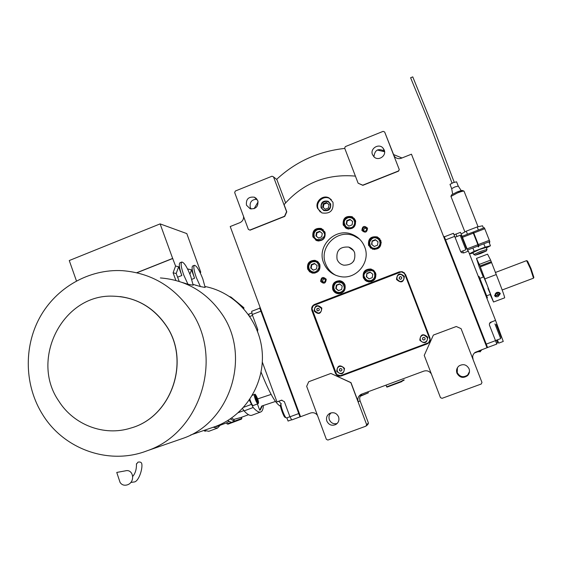 <?xml version="1.0" encoding="UTF-8"?>
<svg xmlns="http://www.w3.org/2000/svg" width="562" height="562" viewBox="0 0 562 562"><rect width="100%" height="100%" fill="white"/><g stroke="black" fill="none" stroke-linecap="round" stroke-linejoin="round"><path stroke-width="0.84" d="M359.371 238.934L353.849 235.794C337.326 228.572 318.542 247.35 325.651 263.873C327.646 268.966 331.067 272.795 335.9 275.359M330.625 203.964L328.194 201.273C322.988 200.29 320.614 202.446 321.085 207.75L323.712 210.532C328.833 211.333 331.137 209.141 330.625 203.964M317.558 208.383L321.9 212.928C330.133 214.122 333.821 210.567 332.971 202.264L329.142 197.972C322.855 194.333 314.664 201.709 317.558 208.383M243.571 216.496C243.711 219.384 242.475 221.449 239.876 222.685L230.216 226.542L300.551 416.716L310.491 413.042C313.294 412.206 315.612 412.972 317.439 415.325M366.628 424.605L368.461 423.116L360.066 400.804L358.212 401.83L350.99 382.624L330.885 373.435L308.728 381.724L306.669 386.326L326.36 439.329L327.892 440.06L365.932 426.158L366.628 424.605L350.864 382.673L330.885 373.435M358.212 401.83C357.284 398.577 358.254 396.084 361.113 394.348L423.825 371.117C427.029 370.21 429.544 371.166 431.37 373.969M481.964 382.434L461.072 328.644L456.288 326.508L433.379 335.078L424.233 355.381L440.453 397.615L442.041 398.339L481.255 384.008L481.964 382.434L461.058 328.63M473.042 359.448C472.136 356.617 472.832 354.264 475.122 352.381L487.001 347.745L443.678 236.735L444.247 236.518L487.584 347.527L487.001 347.745L411.461 154.192L401.345 158.224C398.865 159.081 396.688 158.632 394.819 156.875L393.786 155.4M399.196 169.401L384.668 132L383.122 131.353L345.349 146.605L344.668 148.143L358.127 183.205L362.729 185.179L398.507 170.953L399.273 169.569L393.597 154.964M399.273 169.569L398.577 171.122L362.841 185.334L358.127 183.205M355.409 176.124C326.796 173.581 303.016 183.079 284.084 204.631L286.782 211.818L284.744 216.391L250.076 230.174L248.369 229.408L249.851 230.069L284.555 216.265L286.592 211.691L273.504 176.861L276.848 179.559L285.608 202.847M399.329 271.853L314.643 304.393C312.072 305.686 311.158 307.73 311.903 310.526L335.338 373.063C336.603 375.655 338.619 376.61 341.394 375.929L427.057 343.944C429.719 342.637 430.654 340.558 429.867 337.706L405.56 274.593L402.266 271.678L399.329 271.853L402.554 271.945L404.521 272.97M312.901 236.946L317.045 240.803C323.15 241.14 325.798 238.267 324.998 232.183L321.197 228.439C314.924 227.821 312.156 230.659 312.901 236.946M343.22 225.011L346.803 228.671C353.259 229.507 356.132 226.69 355.423 220.213L352.212 216.728C345.595 215.548 342.595 218.309 343.22 225.011M368.56 245.369L372.508 249.184C378.858 249.76 381.64 246.887 380.86 240.578L377.369 236.953C370.801 235.984 367.864 238.787 368.56 245.369M363.326 277.783L365.349 280.557L368.503 281.927C374.194 281.618 376.568 278.661 375.62 273.048L373.786 270.441L370.934 269.008C364.97 268.973 362.434 271.903 363.326 277.783M332.76 289.563C333.835 292.064 335.718 293.455 338.422 293.75C343.761 293.125 345.939 290.161 344.956 284.864C343.965 282.517 342.223 281.14 339.722 280.719C334.144 281.091 331.819 284.035 332.76 289.563M307.674 269.079L309.648 271.818L312.739 273.167C318.352 272.872 320.691 269.936 319.778 264.365L317.937 261.744L315.078 260.347C309.269 260.396 306.803 263.304 307.674 269.079M364.661 246.887C362.258 240.965 358.113 236.799 352.212 234.396C335.465 227.076 316.434 246.121 323.635 262.861C326.838 270.526 332.528 275.12 340.713 276.659C356.582 279.693 371.032 261.794 364.661 246.887M320.291 212L318.183 208.902C315.296 202.257 323.459 194.909 329.725 198.534L331.334 199.636M362.054 393.969C359.884 395.781 359.216 398.058 360.066 400.804M472.642 356.849L473.049 359.097M394.166 156.053L384.668 132M273.504 176.861L272.008 176.215L235.338 191.024L234.67 192.534L248.369 229.408M313.793 305.447L399.631 272.12M341.401 375.929L337.045 374.678M336.483 374.032L312.268 309.423M312.409 307.751L313.041 306.332M316.076 240.431L313.954 237.459M323.276 229.675L319.673 228.853M345.504 227.961L343.754 224.231M354.376 218.421L350.491 216.953M370.73 248.235L369.304 246.023L368.904 243.142M379.842 238.822L378.05 237.67L374.622 237.192M366.761 281.422L364.106 278.211L363.677 275.802M373.526 270.231L371.665 269.493L367.042 270.174M337.319 293.582L333.786 289.978M341.907 281.414L340.663 281.126L336.814 281.829M311.868 272.977L309.107 270.174M317.137 261.161L313.16 261M251.165 209.008L250.273 207.413C249.472 202.095 251.741 199.377 257.073 199.257M254.087 208.706L258.12 201.807M276.623 179.376C295.738 161.638 318.457 151.319 344.773 148.417M377.235 150.026L384.605 151.733M393.583 154.557L401.971 157.978M337.165 423.481C333.589 424.331 330.983 423.081 329.353 419.716C328.517 417.06 329.086 414.777 331.06 412.866M368.461 423.116L367.773 424.64L365.932 426.158M469.488 371.538L467.696 374.973C463.418 377.854 459.934 377.081 457.25 372.634L457.426 367.71M326.859 421.135C325.904 417.763 326.887 415.163 329.817 413.344C333.709 411.911 336.624 413.07 338.556 416.828C339.497 420.053 338.605 422.603 335.886 424.472C331.903 426.137 328.896 425.027 326.859 421.135M456.962 373.252C456.028 370.323 456.73 367.864 459.07 365.89C463.327 363.614 466.657 364.583 469.066 368.798C469.937 371.377 469.446 373.653 467.598 375.627C463.243 378.563 459.702 377.769 456.962 373.252M373.92 156.812C374.735 149.885 378.233 147.989 384.422 151.122L384.556 151.262M372.487 154.648C369.852 148.719 378.563 143.057 382.884 147.897L384.204 149.949C386.775 155.716 378.507 161.406 374.06 156.946L372.487 154.648M246.486 205.207C245.833 199.194 248.467 196.524 254.396 197.192L257.817 200.662C258.513 206.535 255.949 209.233 250.132 208.755L246.486 205.207M479.611 350.976L480.728 350.625L479.59 350.92M479.583 350.913L480.672 350.526L479.562 350.857M480.665 350.512L479.541 350.807M480.538 350.224L482.632 349.409M474.349 353.048L479.653 351.088L474.419 352.971M480.629 350.449L481.276 350.21M480.573 350.47L479.934 350.723M481.374 350.449L477.897 351.735L480.615 351.693M317.291 207.554L317.748 207.223L317.291 207.554M377.243 236.904L378.662 237.972M337.095 259.426C335.95 250.561 339.834 246.451 348.742 247.083C351.531 248.032 353.484 249.879 354.601 252.612C355.872 260.986 352.276 265.18 343.811 265.194C340.593 264.407 338.359 262.482 337.095 259.426M354.025 260.522L353.336 261.583M351.707 249.24L351.84 248.769M350.07 248.046L350.168 247.666M371.447 280.389C374.285 278.928 375.297 276.666 374.489 273.596C373.934 267.161 360.797 272.233 364.668 277.375C366.108 280.206 368.363 281.204 371.447 280.389M371.763 281.091C375.023 279.454 376.175 276.876 375.219 273.371L373.547 270.996L370.948 269.704C365.546 269.683 363.249 272.345 364.064 277.67L365.237 279.574L367.028 280.902L368.742 281.429L371.763 281.091M373.252 270.758L375.985 274.46M367.098 280.937L369.311 281.731L371.615 281.625M366.902 273.329L366.354 276.729L369.023 278.892L372.248 277.649L372.796 274.242L370.126 272.085L366.902 273.329L366.677 276.911L369.086 278.864M370.393 272.303L367.225 273.525M380.003 243.859C380.165 240.691 378.718 238.702 375.641 237.895C373.245 237.269 371.236 238.738 369.62 242.292C370.035 246.163 371.489 248.151 373.969 248.263C377.151 248.397 379.16 246.936 380.003 243.859M380.769 244.027C381.05 241.098 379.884 238.976 377.264 237.663L375.816 237.248C368.967 235.914 366.171 246.76 372.859 248.762L373.92 249.022C377.552 249.212 379.835 247.547 380.769 244.027M374.685 249.535L371.187 247.856M381.289 242.749L379.469 239.293M371.587 244.33L374.257 246.479L377.481 245.222L378.029 241.822L375.353 239.679L372.135 240.936L371.587 244.33M372.135 240.936L371.896 244.582M375.353 239.679L375.655 239.974L372.444 241.231M378.022 241.878L375.655 239.974M352.739 218.653C350.098 216.967 347.653 217.255 345.405 219.503C343.656 221.259 343.902 223.697 346.15 226.823C349.69 228.348 352.135 228.067 353.484 225.98C355.212 223.311 354.959 220.866 352.739 218.653M353.266 218.168L352.135 217.459C349.367 216.363 346.972 216.918 344.935 219.131C342.672 222.981 343.438 226.029 347.218 228.291C349.894 229.205 352.191 228.601 354.109 226.493C356.104 223.451 355.823 220.676 353.266 218.168M348.524 229.106L345.974 227.596M355.746 221.379L354.046 218.92M348.897 226.121L352.093 224.863L352.641 221.477L349.993 219.356L346.796 220.613L346.248 223.992L348.897 226.121M346.796 220.613L347.175 220.971L346.635 224.308M349.993 219.356L350.365 219.714L347.175 220.971M352.634 221.533L350.365 219.714M317.27 229.844C314.481 231.298 313.484 233.546 314.27 236.574C314.79 242.932 327.737 237.852 323.937 232.773C322.525 229.984 320.298 229.008 317.27 229.844M317.116 229.247C313.919 230.891 312.781 233.441 313.708 236.897L317.46 240.395C323.002 240.712 325.419 238.105 324.688 232.577L321.225 229.17L317.116 229.247M318.9 241.063L316.497 240.009M324.955 232.071L323.045 230.23M321.724 236.799L322.272 233.427L319.652 231.305L316.476 232.556L315.928 235.921L318.556 238.042L321.724 236.799M315.928 235.921L318.619 238.021M316.476 232.556L316.947 232.872L316.406 236.23M320.066 231.642L316.947 232.872M308.791 266.002C308.615 269.149 310.034 271.13 313.048 271.945C315.408 272.577 317.382 271.13 318.991 267.596C318.584 263.747 317.158 261.766 314.72 261.653C311.594 261.513 309.62 262.96 308.791 266.002M308.194 265.938C307.969 269.528 309.578 271.776 313.034 272.682L313.076 272.689C320.284 274.066 322.447 262.215 315.198 261.049L314.931 261C311.362 260.81 309.114 262.454 308.194 265.938M316.996 261.744L319.328 263.416M314.973 273.104L313.898 273.034M317.059 265.566L314.432 263.423L311.264 264.66L310.716 268.032L313.336 270.174L316.511 268.938L317.059 265.566M310.716 268.032L313.491 270.111M311.264 264.66L311.748 264.885L311.207 268.243M314.776 263.704L311.748 264.885M335.697 291.334C338.338 293.055 340.783 292.795 343.031 290.561C344.787 288.812 344.541 286.36 342.293 283.199C338.745 281.639 336.308 281.906 334.959 283.979C333.238 286.641 333.484 289.093 335.697 291.334M335.331 291.917L338.668 293.231L343.663 291.039C346.087 286.332 344.815 283.122 339.841 281.407L336.891 281.794L334.495 283.564C332.507 286.592 332.788 289.374 335.331 291.917M341.759 281.991L344.682 284.232M337.586 293.055L341.218 293.308M339.546 283.88L336.35 285.11L335.795 288.503L338.443 290.659L341.647 289.43L342.195 286.037L339.546 283.88M336.35 285.11L336.764 285.271L336.216 288.65L338.605 290.596M339.806 284.098L336.764 285.271M335.795 288.503L336.216 288.65M326.234 279.237C325.728 283.578 323.86 284.302 320.635 281.407C321.141 277.073 323.002 276.349 326.234 279.237M321.612 281.028L323.206 282.272C324.857 282.138 325.538 281.253 325.257 279.616L323.698 278.38C322.026 278.492 321.331 279.37 321.612 281.028M323.396 282.286L322.834 281.485C322.539 279.939 323.164 279.061 324.717 278.843M361.872 230.399C362.378 226.057 364.26 225.313 367.534 228.186C367.028 232.535 365.138 233.272 361.872 230.399M366.543 228.572L365.539 227.505C363.558 227.181 362.666 228.017 362.862 230.013L363.902 231.094C365.869 231.389 366.747 230.546 366.543 228.572M363.839 231.066L363.754 230.884C363.558 228.903 364.443 228.074 366.41 228.397L366.48 228.432M259.792 308.18L251.678 311.313L252.226 314.537L260.901 311.186L298.752 413.548L289.95 416.814L284.372 401.675L281.52 400.2M249.177 315.514L248.685 314.179L251.952 312.922M252.226 314.537L257.719 329.416L257.572 331.404M262.321 362.09L276.975 401.893L281.541 400.193M299.989 416.885L291.748 419.933L289.95 416.814M286.887 417.84L288.074 421.064L291.636 419.744M281.091 403.706L278.836 401.282L281.948 400.123M276.975 401.893L278.836 401.282M259.679 307.885L300.003 416.92L300.551 416.716L260.22 307.674L259.679 307.885M286.585 417.952L286.149 417.819C284.393 416.716 280.382 405.771 281.035 403.881L281.267 403.523M285.278 417.404L285.004 417.271C283.929 417.447 279.553 405.462 280.522 405.047L280.628 404.809M487.563 347.492L496.787 344.077L495.515 340.663L486.242 344.099L445.561 239.883L454.693 236.356L460.629 251.53L461.5 252.626L463.805 252.9L468.392 251.144L495.529 320.347L490.015 322.644M444.366 236.82L453.436 233.314L454.693 236.356M454.019 234.733L455.993 234.08L456.941 236.511M468.048 251.277L460.482 232.345L455.993 234.08M496.499 343.312L497.609 342.904L496.541 340.172M495.529 320.347L503.257 341.45L498.698 343.136L497.412 339.848M495.515 340.663L489.39 324.962L489.516 323.354L490.893 322.075M455.037 237.241L460.201 235.253L465.87 249.76L460.735 251.755M460.222 235.274L461.451 235.801L466.425 248.537M496.204 324.464L501.269 337.383M494.932 323.902L500.707 338.626L495.48 340.565M478.417 276.42L486.868 298.253M478.431 276.42L479.049 276.406L487.437 297.804L486.959 298.211M360.39 395.887L368.342 392.831L367.969 391.777M360.172 396.322L368.363 392.824M402.062 380.755L404.162 379.891M386.565 386.881L403.966 380.341M387.021 387.099L385.904 385.146M387.042 387.106L401.992 381.549M330.056 204.189C328.215 198.73 319.406 202.236 321.647 207.526C323.48 212.991 332.311 209.493 330.056 204.189M329.016 204.603L326.396 202.503L323.234 203.76L322.686 207.111L325.307 209.219L328.475 207.961L329.016 204.603M326.396 202.503L326.986 203.044L323.831 204.294L323.298 207.603M329.009 204.666L326.986 203.044M323.234 203.76L323.831 204.294M430 339.617L404.633 273.399L401.31 271.825L313.357 305.616L311.987 308.678L336.666 374.51L339.729 375.922L428.595 342.736L430 339.617L404.422 273.195M430.134 339.617L428.736 342.722L339.729 375.922M336.722 371.285C341.211 375.367 343.803 374.39 344.506 368.37C340.017 364.295 337.425 365.272 336.722 371.285M419.814 340.193C424.422 344.288 427.078 343.298 427.773 337.214C423.165 333.118 420.509 334.109 419.814 340.193M314.13 311.025C318.57 315.036 321.141 314.046 321.843 308.067C317.397 304.07 314.825 305.054 314.13 311.025M396.484 279.454C401.05 283.473 403.678 282.468 404.373 276.427C399.807 272.408 397.179 273.42 396.484 279.454M423.994 335.085L427.225 337.425C427.815 339.659 427.057 341.232 424.942 342.16C427.043 341.232 427.808 339.659 427.218 337.425C426.34 335.605 424.9 334.861 422.905 335.184C420.643 336.041 419.807 337.636 420.397 339.975C421.338 341.886 422.849 342.609 424.928 342.16L424.169 342.314M422.715 337.818L422.498 339.195L423.586 340.08L424.9 339.589L425.118 338.212L424.029 337.326L422.715 337.818L422.561 339.188L423.629 340.059M424.05 337.341L422.779 337.818M402.87 275.275L403.846 276.673C404.352 279.82 403.01 281.429 399.814 281.513L399.8 281.499C402.996 281.414 404.338 279.806 403.832 276.666L401.289 274.46C397.987 274.411 396.582 276.012 397.074 279.251L399.8 281.499M398.261 280.824L399.814 281.513M399.371 277.087L399.146 278.457L400.228 279.328L401.528 278.829L401.753 277.459L400.671 276.588L399.371 277.087L399.238 278.527L400.228 279.328M400.671 276.588L399.463 277.164M401.753 277.466L400.755 276.666M339.905 366.305L342.37 366.663L344.014 368.567C344.583 370.737 343.86 372.283 341.844 373.217L341.815 373.224C343.832 372.29 344.555 370.744 343.986 368.574C343.087 366.698 341.626 365.967 339.61 366.382C337.516 367.274 336.75 368.834 337.319 371.068C338.254 372.992 339.757 373.709 341.815 373.224M339.589 368.939L339.371 370.302L340.432 371.18L341.717 370.702L341.935 369.339L340.874 368.454L339.589 368.939L339.532 370.26L340.579 371.131M340.895 368.475L339.75 368.897M318.759 306.072L321.373 308.299C321.921 310.997 320.853 312.605 318.162 313.125L318.134 313.118C320.818 312.598 321.885 310.99 321.338 308.292L318.05 305.995C315.296 306.459 314.186 308.067 314.727 310.828L318.134 313.118M317.495 313.083L318.162 313.125M316.982 308.693L316.757 310.048L317.811 310.912L319.083 310.428L319.307 309.072L318.254 308.208L316.982 308.693L316.947 310.076L317.916 310.87M318.338 308.278L317.172 308.728M136.44 464.184L137.964 462.154C140.345 461.69 141.645 462.378 141.863 464.205C142.6 469.783 138.329 482.182 133.875 482.006L130.756 482.47M120.078 482.442L116.755 472.438L125.298 470.865C133.468 468.518 135.625 482.161 127.448 484.816C124.3 485.779 121.842 484.992 120.078 482.442L119.165 479.688M498.122 271.453L526.601 260.642L530.507 268.854L533.521 278.169L502.175 289.978M526.671 260.663L527.563 261.119L531.041 268.671L533.865 277.41L533.556 278.085M256.82 400.306L255.858 396.393L257.677 400.06L257.712 401.444L256.82 400.306M217.072 426.418L226.634 422.849L228.91 421.402M249.317 400.151L253.167 407.513C256.377 411.089 258.878 412.578 260.677 411.988C262.278 411.391 263.199 409.227 263.423 405.483M213.153 427.268L217.522 428.061L220.156 425.265M216.96 426.453L215.358 426.509M251.924 415.248L251.797 415.297C249.928 415.915 247.357 414.454 244.091 410.906L242.552 408.525M249.907 399.28L250.519 401.184C251.614 404.008 252.493 405.469 253.16 405.56L257.958 403.769C258.801 403.383 258.682 401.689 257.593 398.697C255.921 394.889 254.902 393.484 254.537 394.482C254.101 394.938 254.368 396.568 255.338 399.378C256.434 402.209 257.312 403.671 257.958 403.769M275.45 401.465L262.349 405.841L260.318 410.007L259.7 410.218L257.41 403.973M208.902 431.279L203.971 430.422M241.407 417.341L233.813 419.428L231.537 418.072M241.33 417.369L248.509 414.693M233.813 419.428L234.459 421.212L231.326 422.378L227.708 420.58M259.7 410.218L261.737 406.038L275.443 401.458M257.67 398.908L271.116 394.405M262.349 405.841L261.737 406.038M205.488 431.145L204.786 431.103M230.287 418.929L234.459 421.212M280.529 406.221C275.731 404.029 269.247 392.669 261.077 372.128M256.848 400.369L257.677 400.06L257.537 401.387M255.752 396.575L256.75 397.538L257.677 400.06M255.914 397.854L256.75 397.538M187.954 284.232L193.152 285.208L190.757 276.335C187.132 267.119 184.139 262.349 181.786 262.033C180.514 263.248 181.14 267.498 183.648 274.79L187.954 284.232L182.383 282.496M179.229 281.422L176.187 273.49L173.096 272.823L175.576 266.03L178.632 266.767L176.187 273.49M178.632 266.767L181.814 275.513C179.306 268.229 178.695 263.971 179.973 262.749L180.037 262.728M200.402 286.571L205.165 287.463L202.826 278.963C199.377 270.189 196.574 265.636 194.41 265.299C193.251 266.444 193.89 270.526 196.314 277.544L200.402 286.571L193.019 284.358M187.539 268.917L191.509 269.872L194.557 278.239C192.134 271.221 191.502 267.133 192.675 265.988L192.724 265.966M229.753 296.603L231.094 297.179L243.465 307.386L243.978 307.92L242.538 307.337M204.997 286.501C235.239 292.317 259.693 319.975 262.194 351.952C264.835 383.909 245.011 415.571 215.815 426.354L212.45 427.506M195.759 285.334L196.756 285.398M243.732 308.636L243.978 307.92M175.864 280.438L173.096 272.823M136.721 272.725L172.653 258.422L175.576 266.03M172.829 258.471L136.903 272.767M172.653 258.422L160.114 223.887L186.802 233.595L200.739 272.099L200.374 273.104M160.388 277.937C185.776 279.995 206.092 291.727 221.323 313.139C251.586 355.1 230.933 422.195 182.819 438.416L179.116 439.702M76.446 280.902L69.259 260.543L160.114 223.887M199.763 271.86L200.739 272.099M190.342 310.105C173.342 286.086 150.686 272.935 122.375 270.666C88.993 268.791 56.186 287.618 39.769 317.523C23.4 347.471 24.566 386.22 42.902 415.009C64.286 449.516 109.344 465.469 147.139 450.773C200.915 432.663 224.133 357.2 190.342 310.105M191.509 269.872L189.935 274.193M130.672 428.103C171.698 417.039 190.968 360.425 165.692 325.033C152.457 306.353 134.775 296.729 112.646 296.16C62.796 294.256 29.624 359.364 58.813 401.106C73.727 424.942 104.146 436.597 130.672 428.103L130.791 428.068C171.796 417.011 191.066 360.418 165.797 325.04C154.388 308.657 139.116 299.174 119.98 296.581M498.129 296.525L500.306 293.673C499.709 292.416 498.501 292.008 496.675 292.465L494.63 295.619C495.178 296.792 496.344 297.094 498.129 296.525M483.306 277.066L479.161 266.817L476.471 258.394L487.549 254.165L490.619 260.101L498.599 280.578C502.604 290.863 504.62 296.617 504.662 297.832L493.534 302.012L490.162 294.502M491.251 261.688L479.983 265.981L493.534 302.012M479.983 265.981L476.471 258.394M487.957 288.447L490.535 294.362L487.226 285.215L483.699 276.911M494.581 295.401L495.403 295.991L499.456 294.832L500.025 293.139M495.937 295.352L497.932 295.19L499.14 293.743L498.361 292.458L496.358 292.626L495.15 294.074L495.937 295.352L495.305 293.891M497.932 295.19L497.279 293.694L498.311 292.465M495.333 293.856L497.279 293.694M475.283 255.176L480.77 253.476L486.306 250.989L480.84 252.64L475.283 255.176L473.829 254.558M462.561 190.595C462.252 190.251 460.397 190.722 456.997 192.007L451.602 194.852L456.997 192.007L462.526 190.518L463.924 191.094M478.072 226.76L464.036 191.143C463.32 190.932 461.107 191.537 457.405 192.942L450.963 196.433M483.461 228.081L482.554 225.791L477.166 226.95L466.263 231.165L461.142 234.024M466.263 231.165L467.472 234.249M477.166 226.95L478.381 230.041M473.366 232.183L473.007 232.324M486.334 250.933L487.015 249.451L480.419 251.46L473.752 254.516M472.993 252.542L479.625 249.444L486.221 247.442L486.994 249.395M489.172 242.559L490.45 245.812L486.397 247.891M473.176 253.012L469.488 253.94M469.425 253.778L474.18 251.319L485.118 247.125L490.45 245.812M472.895 248.046L474.18 251.319M483.826 243.852L485.118 247.125M478.318 245.966L478.768 245.791M410.618 77.774L412.761 76.868L435.121 131.922L454.222 182.271M461.212 190.623L458.255 186.085L454.918 186.928L451.686 188.649L450.007 184.371L453.232 182.636L456.576 181.821L458.241 186.05M480.84 252.64L486.334 250.954L480.77 253.476L475.283 255.162L480.84 252.64M484.374 227.729L473.366 231.98L484.374 227.729L489.804 241.498L478.775 245.735L473.366 231.98L473.366 233.195M478.002 244.99L478.374 245.938M478.775 245.735L478.712 246.788M475.157 237.22L476.871 241.611M489.488 243.367L489.804 241.498M472.916 232.148L462.048 236.342L472.916 232.148L477.897 244.709L478.269 246.964M315.282 304.527L314.643 304.393M335.9 372.922L335.338 373.063M312.549 310.631L311.903 310.526M479.639 351.046L479.442 350.54M490.858 322.728L489.685 323.164L490.858 322.728M495.312 320.516L490.724 322.23M462.674 251.01L463.517 252.991M231.144 422.343L227.013 423.91L229.078 423.734L241.393 419.168L227.891 424.198L241.393 419.168L241.864 418.402L234.424 421.121M243.69 407.281L251.312 404.429M244.091 410.906L253.167 407.513M253.237 394.967L252.886 394.447M205.32 431.209L204.877 430.892M255.977 399.146C258.45 404.261 258.984 404.113 257.586 398.697C255.127 393.583 254.593 393.73 255.977 399.146M181.814 275.513L177.536 277.207M194.557 278.239L191.768 279.342M490.619 260.101L479.358 264.393M484.929 278.85L496.183 274.586M480.306 266.873L491.56 262.58M473.794 232.977L484.816 228.727M489.383 240.297L478.346 244.54M462.442 237.354L473.344 233.146M478.325 245.903L467.514 250.055M477.897 244.709L467.022 248.882M329.142 197.972L329.725 198.534M321.197 228.439L322.265 229.212M352.212 216.728L353.069 217.585M377.369 236.953L378.05 237.67M370.934 269.008L371.665 269.493M339.722 280.719L340.663 281.126M315.078 260.347L316.188 260.887M352.212 234.396L353.849 235.794M256.398 198.477L254.396 197.192M336.252 424.24L335.886 424.472M467.696 374.973L467.598 375.627M384.422 151.122L382.884 147.897M353.491 250.54L348.742 247.083M369.311 281.731L368.742 281.429M373.407 249.247L372.859 248.762M347.906 228.889L347.218 228.291M318.303 240.922L317.46 240.395M313.94 273.041L313.076 272.689M339.399 293.476L338.668 293.231M323.698 278.38L324.576 278.731M365.539 227.505L366.41 228.397M257.789 329.648L257.003 329.95M252.549 315.408L249.823 316.462M289.915 416.716L286.564 417.959M285.004 417.271L286.149 417.819M280.522 405.047L281.035 403.881M490.535 294.362L486.797 295.774M484.093 276.764L479.976 278.323M136.447 463.748C136.615 469.087 135.393 473.281 132.773 476.344M495.333 272.5L498.157 271.425M226.605 422.779L227.013 423.91M243.831 410.597L238.344 412.649M217.522 428.061L208.741 431.335M260.677 411.988L251.797 415.297M241.47 417.32L241.857 418.395M254.537 394.482L252.415 395.276M203.88 430.457L204.919 431.194M181.786 262.033L179.973 262.749M194.41 265.299L192.675 265.988M215.78 426.361L190.581 435.023M182.819 438.416L147.139 450.773M500.152 293.322L500.306 293.673M451.658 194.733L450.991 196.201M464.9 231.923L450.928 196.342M473.759 254.495L472.972 252.493M410.604 77.732C419.666 100.05 426.403 115.259 434.517 137.016L452.045 183.135M451.693 188.635L452.635 194.023"/></g></svg>
